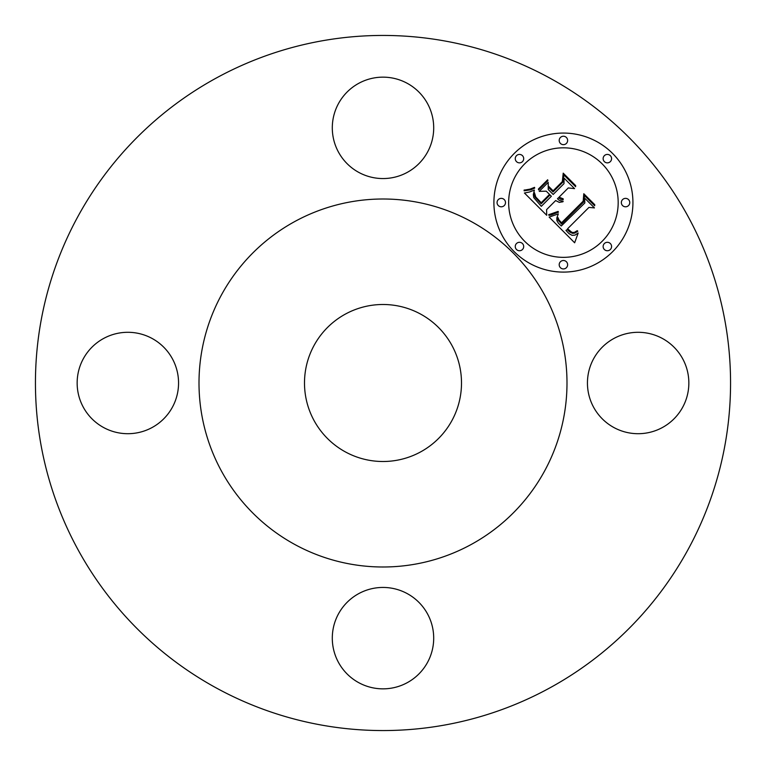 <?xml version="1.0" encoding="UTF-8"?>
<svg xmlns="http://www.w3.org/2000/svg" width="766" height="766" viewBox="0 0 766 766"><rect width="100%" height="100%" fill="white"/><g stroke="black" fill="none" stroke-linecap="round" stroke-linejoin="round"><path stroke-width="1.15" d="M682.64 358.689A50.7 50.7 0 0 1 662.456 427.495A50.7 50.7 0 0 1 593.65 407.311A50.7 50.7 0 0 1 613.844 338.505A50.7 50.7 0 0 1 682.64 358.689M216.376 688.012A347.553 347.553 0 0 1 77.988 216.376A347.553 347.553 0 0 1 549.624 77.988A347.553 347.553 0 0 1 688.012 549.624A347.553 347.553 0 0 1 216.376 688.012M407.311 682.64A50.7 50.7 0 0 1 338.505 662.456A50.7 50.7 0 0 1 358.689 593.65A50.7 50.7 0 0 1 427.495 613.844A50.7 50.7 0 0 1 407.311 682.64M83.36 407.311A50.7 50.7 0 0 1 103.544 338.505A50.7 50.7 0 0 1 172.35 358.689A50.7 50.7 0 0 1 152.156 427.495A50.7 50.7 0 0 1 83.36 407.311M358.689 83.36A50.7 50.7 0 0 1 427.495 103.544A50.7 50.7 0 0 1 407.311 172.35A50.7 50.7 0 0 1 338.505 152.156A50.7 50.7 0 0 1 358.689 83.36M514.264 153.43A69.514 69.514 0 0 0 514.264 251.736A69.514 69.514 0 0 0 612.57 251.736A69.514 69.514 0 0 0 612.57 153.43A69.514 69.514 0 0 0 514.264 153.43M602.143 241.309A54.769 54.769 0 0 0 602.143 163.857A54.769 54.769 0 0 0 524.691 163.857A54.769 54.769 0 0 0 524.691 241.309A54.769 54.769 0 0 0 602.143 241.309M522.46 249.505A4.213 4.213 0 0 0 522.46 243.54A4.213 4.213 0 0 0 516.495 243.54A4.213 4.213 0 0 0 516.495 249.505A4.213 4.213 0 0 0 522.46 249.505M522.46 161.626A4.213 4.213 0 0 0 522.46 155.661A4.213 4.213 0 0 0 516.495 155.661A4.213 4.213 0 0 0 516.495 161.626A4.213 4.213 0 0 0 522.46 161.626M504.258 205.566A4.213 4.213 0 0 0 504.258 199.6A4.213 4.213 0 0 0 498.302 199.6A4.213 4.213 0 0 0 498.302 205.566A4.213 4.213 0 0 0 504.258 205.566M610.339 161.626A4.213 4.213 0 0 0 610.339 155.661A4.213 4.213 0 0 0 604.374 155.661A4.213 4.213 0 0 0 604.374 161.626A4.213 4.213 0 0 0 610.339 161.626M566.4 143.424A4.213 4.213 0 0 0 566.4 137.468A4.213 4.213 0 0 0 560.434 137.468A4.213 4.213 0 0 0 560.434 143.424A4.213 4.213 0 0 0 566.4 143.424M604.374 243.54A4.213 4.213 0 0 0 604.374 249.505A4.213 4.213 0 0 0 610.339 249.505A4.213 4.213 0 0 0 610.339 243.54A4.213 4.213 0 0 0 604.374 243.54M560.434 261.742A4.213 4.213 0 0 0 560.434 267.698A4.213 4.213 0 0 0 566.4 267.698A4.213 4.213 0 0 0 566.4 261.742A4.213 4.213 0 0 0 560.434 261.742M622.576 199.6A4.213 4.213 0 0 0 622.576 205.566A4.213 4.213 0 0 0 628.532 205.566A4.213 4.213 0 0 0 628.532 199.6A4.213 4.213 0 0 0 622.576 199.6M549.165 217.123L574.644 242.793L578.186 233.017L574.979 235.133L572.068 235.334L568.994 233.611L565.95 230.394L567.233 229.58L569.933 232.146L572.585 233.371L574.759 233.094L577.258 231.648L577.803 231.217L577.248 230.652L574.213 232.462L571.953 232.376L567.558 228.785L588.93 207.414L594.454 207.912L584.63 198.088L584.831 202.971L561.287 225.989L558.404 223.212L556.863 220.541L556.863 217.86L558.318 213.877L549.165 217.123M549.394 214.461L548.695 214.566L548.935 215.399L551.118 215.016L558.452 212.163L558.088 211.406L549.394 214.461M557.916 217.487L557.926 219.861L561.602 224.036L583.989 201.659L584.401 195.493L594.684 205.776L594.77 204.704L583.797 193.731L583.175 201.18L561.555 222.762L559.065 220.043L557.916 217.487M524.423 193.003L546.723 215.294L546.589 209.625L555.656 200.558L559.257 202.377L562.962 201.764L563.154 201.266L559.362 200.443L557.466 198.758L558.471 197.743L560.674 199.265L563.154 199.677L563.202 198.825L559.056 197.168L568.286 187.929L574.577 188.637L564.035 178.095L563.996 183.639L553.167 194.459L548.245 189.547L548.207 182.365L539.207 191.366L546.273 191.174L549.519 194.42L541.227 202.712L535.779 197.025L534.438 192.697L534.228 194.813L535.022 197.111L541.179 203.823L550.055 194.957L551.357 196.268L541.313 206.322L533.739 197.599L533.318 194.535L534.39 190.083L529.43 192.036L524.423 193.003M525.409 189.939L524.107 190.054L524.126 190.811L530.991 189.767L534.697 188.101L534.544 187.354L530.043 189.125L525.409 189.939M547.671 179.771L538.383 189.049L538.622 189.93L547.901 180.652L547.671 179.771M553.119 190.811L548.715 186.406L548.762 187.613L553.081 191.931L563.115 181.896L563.843 174.935L575.611 186.703L575.659 185.592L563.221 173.154L562.321 181.619L553.119 190.811M471.214 221.527A184.003 184.003 0 0 1 544.473 471.214A184.003 184.003 0 0 1 294.786 544.473A184.003 184.003 0 0 1 221.527 294.786A184.003 184.003 0 0 1 471.214 221.527M420.639 314.108A78.505 78.505 0 0 1 451.892 420.639A78.505 78.505 0 0 1 345.361 451.892A78.505 78.505 0 0 1 314.108 345.361A78.505 78.505 0 0 1 420.639 314.108"/></g></svg>
